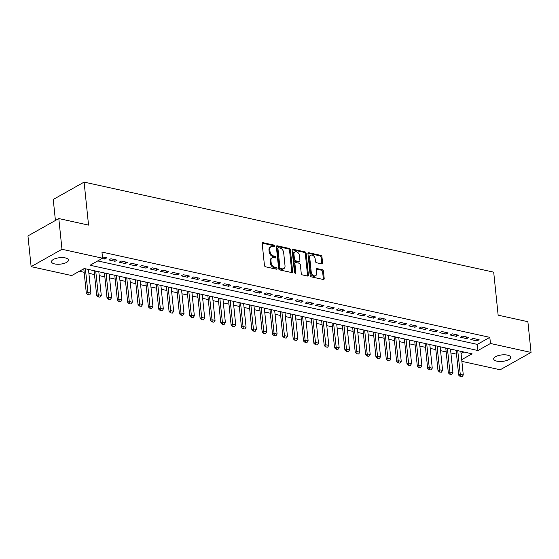 <?xml version="1.0" encoding="UTF-8"?>
<svg xmlns="http://www.w3.org/2000/svg" width="559" height="559" viewBox="0 0 559 559"><rect width="100%" height="100%" fill="white"/><g stroke="black" fill="none" stroke-linecap="round" stroke-linejoin="round"><path stroke-width="0.84" d="M274.679 246.065A0.915 0.643 60.6 0 0 273.882 245.066L263.093 242.69A1.307 0.915 60.6 0 0 262.576 242.753A1.307 0.915 60.6 0 0 262.206 243.675L264.449 265.385A1.307 0.915 60.6 0 0 265.588 266.811L276.377 269.186A0.915 0.643 60.6 0 0 276.202 267.495L274.804 267.188A4.192 2.921 60.6 0 1 271.157 262.618L270.968 260.808A4.192 2.921 60.6 0 1 272.163 257.867A4.192 2.921 60.6 0 1 273.819 257.664L275.217 257.965A0.915 0.643 60.6 0 0 275.042 256.281L273.644 255.973A4.192 2.921 60.6 0 1 269.997 251.396L269.815 249.587A4.192 2.921 60.6 0 1 271.003 246.652A4.192 2.921 60.6 0 1 272.659 246.442L274.057 246.75A0.915 0.643 60.6 0 0 274.679 246.065M273.847 246.708A0.915 0.643 60.6 0 0 273.051 245.534L262.262 243.158A1.307 0.915 60.6 0 0 262.255 243.158M276.167 269.138A0.915 0.643 60.6 0 0 275.37 267.964L273.973 267.656L274.804 267.188M275.007 257.923A0.915 0.643 60.6 0 0 274.21 256.749L272.813 256.441L273.644 255.973M496.839 361.142A8.546 3.235 -5.9 0 1 493.681 359.018A8.546 3.235 -5.9 0 1 498.355 355.573A8.546 3.235 -5.9 0 1 507.509 355.14A8.546 3.235 -5.9 0 1 510.674 357.264A8.546 3.235 -5.9 0 1 505.993 360.709A8.546 3.235 -5.9 0 1 496.839 361.142M54.663 263.918A8.546 3.235 -5.9 0 1 51.505 261.794A8.546 3.235 -5.9 0 1 56.18 258.349A8.546 3.235 -5.9 0 1 65.34 257.916A8.546 3.235 -5.9 0 1 68.498 260.04A8.546 3.235 -5.9 0 1 63.817 263.485A8.546 3.235 -5.9 0 1 54.663 263.918M321.691 263.883A1.307 0.915 60.6 0 0 322.208 263.82A1.307 0.915 60.6 0 0 322.585 262.905L321.956 256.812A1.307 0.915 60.6 0 0 320.817 255.379L308.834 252.745A1.307 0.915 60.6 0 0 308.316 252.815A1.307 0.915 60.6 0 0 307.946 253.73L310.189 275.44A1.307 0.915 60.6 0 0 311.328 276.866L323.305 279.5A1.307 0.915 60.6 0 0 323.822 279.437A1.307 0.915 60.6 0 0 324.199 278.522L323.437 271.164A1.307 0.915 60.6 0 0 322.298 269.731L317.17 268.606A1.307 0.915 60.6 0 0 316.653 268.669A1.307 0.915 60.6 0 0 316.282 269.592L316.66 273.239A3.508 2.446 60.6 0 1 315.66 275.692A3.508 2.446 60.6 0 1 312.914 275.168A3.508 2.446 60.6 0 1 311.223 272.044L309.749 257.755A3.508 2.446 60.6 0 1 310.748 255.295A3.508 2.446 60.6 0 1 313.494 255.819A3.508 2.446 60.6 0 1 315.178 258.943L315.423 261.326A1.307 0.915 60.6 0 0 316.569 262.758L321.691 263.883A1.307 0.915 60.6 0 0 321.746 263.373L321.118 257.28A1.307 0.915 60.6 0 0 319.979 255.854L308.002 253.22A1.307 0.915 60.6 0 0 307.995 253.213L308.834 252.745M461.706 359.668L472.103 353.812L84.234 268.53L71.72 275.566L31.122 266.636L27.95 235.919L58.807 218.562L88.546 225.102L84.102 182.101L493.695 272.163L498.139 315.164L527.878 321.704L531.05 352.422L500.193 369.779L461.874 361.352M58.807 218.562L61.979 249.279L102.577 258.209L90.069 265.245L477.945 350.528L490.453 343.492L531.05 352.422M97.741 260.927L477.309 344.386L489.817 337.35L101.948 252.067L102.577 258.209M489.817 337.35L490.453 343.492M290.38 249.866A1.307 0.915 60.6 0 0 289.241 248.441L277.257 245.806A1.307 0.915 60.6 0 0 276.74 245.869A1.307 0.915 60.6 0 0 276.37 246.792L278.613 268.495A1.307 0.915 60.6 0 0 279.752 269.927L291.735 272.561A1.307 0.915 60.6 0 0 292.252 272.499A1.307 0.915 60.6 0 0 292.623 271.576L290.38 249.866L289.548 250.341A1.307 0.915 60.6 0 0 288.402 248.909L276.425 246.274A1.307 0.915 60.6 0 0 276.419 246.274L277.257 245.806M293.049 249.279L305.025 251.913A1.307 0.915 60.6 0 1 306.164 253.339L308.407 275.049A1.307 0.915 60.6 0 1 308.037 275.964A1.307 0.915 60.6 0 1 307.52 276.034L302.391 274.902A1.307 0.915 60.6 0 1 301.252 273.477L300.344 264.673A1.307 0.915 60.6 0 0 299.205 263.24L295.802 262.492A1.307 0.915 60.6 0 0 295.285 262.555A1.307 0.915 60.6 0 0 294.907 263.478L295.858 272.645A0.915 0.643 60.6 0 1 294.439 272.331L292.154 250.257A1.307 0.915 60.6 0 1 292.532 249.342A1.307 0.915 60.6 0 1 293.049 249.279L292.21 249.747L304.194 252.382L305.025 251.913M102.122 258.468L104.673 259.027L106.755 257.853L102.444 256.902M117.104 260.131L110.899 258.761L108.809 259.935L115.014 261.298L117.104 260.131M127.445 262.402L121.24 261.039L119.151 262.213L125.363 263.575L127.445 262.402M137.787 264.68L131.582 263.31L129.499 264.484L135.704 265.846L137.787 264.68M148.135 266.95L141.923 265.588L139.841 266.762L146.046 268.124L148.135 266.95M158.477 269.228L152.272 267.859L150.182 269.033L156.387 270.395L158.477 269.228M168.818 271.499L162.613 270.137L160.524 271.311L166.736 272.673L168.818 271.499M179.159 273.777L172.955 272.408L170.872 273.582L177.077 274.944L179.159 273.777M189.508 276.048L183.296 274.686L181.214 275.86L187.419 277.222L189.508 276.048M199.849 278.319L193.645 276.957L191.555 278.13L197.76 279.493L199.849 278.319M210.191 280.597L203.986 279.234L201.904 280.408L208.109 281.771L210.191 280.597M220.532 282.868L214.328 281.505L212.245 282.679L218.45 284.042L220.532 282.868M230.881 285.146L224.669 283.783L222.587 284.95L228.792 286.32L230.881 285.146M241.222 287.417L235.018 286.054L232.928 287.228L239.133 288.591L241.222 287.417M251.564 289.695L245.359 288.332L243.277 289.499L249.482 290.869L251.564 289.695M261.905 291.966L255.701 290.603L253.618 291.777L259.823 293.14L261.905 291.966M272.254 294.244L266.042 292.881L263.96 294.048L270.165 295.418L272.254 294.244M282.595 296.515L276.391 295.152L274.301 296.326L280.506 297.688L282.595 296.515M292.937 298.792L286.732 297.43L284.65 298.597L290.855 299.966L292.937 298.792M303.278 301.063L297.074 299.701L294.991 300.875L301.196 302.237L303.278 301.063M313.627 303.341L307.415 301.972L305.333 303.146L311.538 304.515L313.627 303.341M323.968 305.612L317.764 304.25L315.674 305.424L321.879 306.786L323.968 305.612M334.31 307.89L328.105 306.521L326.023 307.695L332.228 309.064L334.31 307.89M344.651 310.161L338.447 308.799L336.364 309.972L342.569 311.335L344.651 310.161M355 312.439L348.788 311.07L346.706 312.243L352.911 313.613L355 312.439M365.341 314.71L359.137 313.347L357.047 314.521L363.259 315.884L365.341 314.71M375.683 316.988L369.478 315.618L367.396 316.792L373.601 318.155L375.683 316.988M386.024 319.259L379.82 317.896L377.737 319.07L383.942 320.433L386.024 319.259M396.373 321.537L390.168 320.167L388.079 321.341L394.284 322.704L396.373 321.537M406.714 323.808L400.51 322.445L398.42 323.619L404.632 324.982L406.714 323.808M417.056 326.086L410.851 324.716L408.769 325.89L414.974 327.253L417.056 326.086M427.397 328.357L421.193 326.994L419.11 328.168L425.315 329.531L427.397 328.357M437.746 330.635L431.541 329.265L429.452 330.439L435.657 331.801L437.746 330.635M448.087 332.905L441.883 331.543L439.793 332.717L446.005 334.079L448.087 332.905M458.429 335.176L452.224 333.814L450.142 334.988L456.347 336.35L458.429 335.176M468.77 337.454L462.566 336.092L460.483 337.266L466.688 338.628L468.77 337.454M470.825 339.537L477.03 340.899L479.119 339.725L472.914 338.363L470.825 339.537M79.392 271.248L84.157 272.296M88.881 273.337L94.499 274.567M99.229 275.608L104.84 276.845M109.571 277.886L115.182 279.116M119.912 280.157L125.53 281.394M130.254 282.435L135.872 283.665M140.602 284.706L146.213 285.942M150.944 286.984L156.562 288.213M161.285 289.255L166.903 290.491M171.627 291.532L177.245 292.762M181.975 293.803L187.586 295.04M192.317 296.081L197.935 297.311M202.658 298.352L208.276 299.589M213 300.63L218.618 301.86M223.348 302.901L228.959 304.138M233.69 305.179L239.308 306.409M244.031 307.45L249.649 308.687M254.38 309.721L259.991 310.958M264.721 311.999L270.332 313.236M275.063 314.27L280.681 315.507M285.404 316.548L291.022 317.785M295.753 318.819L301.364 320.055M306.094 321.097L311.705 322.333M316.436 323.368L322.054 324.604M326.777 325.645L332.395 326.882M337.126 327.916L342.737 329.153M347.467 330.194L353.078 331.424M357.809 332.465L363.427 333.702M368.15 334.743L373.768 335.973M378.499 337.014L384.11 338.251M388.84 339.292L394.451 340.522M399.182 341.563L404.8 342.8M409.523 343.841L415.141 345.071M419.872 346.112L425.483 347.349M430.213 348.39L435.824 349.62M440.555 350.661L446.173 351.897M450.896 352.939L456.514 354.168M461.07 353.526L463.795 351.988M84.102 182.101L53.245 199.458L55.418 220.47M31.122 266.636L61.979 249.279M477.309 344.386L477.945 350.528M104.673 259.027L104.498 257.357M115.014 261.298L114.847 259.635M125.363 263.575L125.188 261.905M135.704 265.846L135.53 264.183M146.046 268.124L145.871 266.454M156.387 270.395L156.22 268.732M166.736 272.673L166.561 271.003M177.077 274.944L176.903 273.274M187.419 277.222L187.244 275.552M197.76 279.493L197.593 277.823M208.109 281.771L207.934 280.101M218.45 284.042L218.276 282.372M228.792 286.32L228.617 284.65M239.133 288.591L238.966 286.921M249.482 290.869L249.307 289.199M259.823 293.14L259.649 291.47M270.165 295.418L269.997 293.748M280.506 297.688L280.339 296.018M290.855 299.966L290.68 298.296M301.196 302.237L301.022 300.567M311.538 304.515L311.37 302.845M321.879 306.786L321.711 305.116M332.228 309.064L332.053 307.394M342.569 311.335L342.394 309.665M352.911 313.613L352.743 311.943M363.259 315.884L363.084 314.214M373.601 318.155L373.426 316.492M383.942 320.433L383.767 318.763M394.284 322.704L394.116 321.041M404.632 324.982L404.457 323.312M414.974 327.253L414.799 325.59M425.315 329.531L425.14 327.86M435.657 331.801L435.489 330.131M446.005 334.079L445.83 332.409M456.347 336.35L456.172 334.68M466.688 338.628L466.513 336.958M477.03 340.899L476.862 339.229M271.003 246.652L270.172 247.12A4.192 2.921 60.6 0 0 268.977 250.062L269.815 249.587M272.813 256.441A4.192 2.921 60.6 0 1 269.165 251.864L268.977 250.062M272.163 257.867L271.332 258.335A4.192 2.921 60.6 0 0 270.137 261.277L270.968 260.808M273.973 267.656A4.192 2.921 60.6 0 1 270.325 263.086L270.137 261.277M291.735 272.561A1.307 0.915 60.6 0 0 291.791 272.044L289.548 250.341M278.55 247.742A0.915 0.643 60.6 0 0 277.928 248.427L279.898 267.481A0.915 0.643 60.6 0 0 280.695 268.481L282.169 268.809A4.192 2.921 60.6 0 0 283.825 268.599A4.192 2.921 60.6 0 0 285.013 265.665L283.672 252.64A4.192 2.921 60.6 0 0 280.024 248.063L278.55 247.742M278.186 247.784L277.355 248.252A0.915 0.643 60.6 0 0 277.096 248.895L277.928 248.427M283.825 268.599L282.987 269.068A4.192 2.921 60.6 0 1 281.331 269.277L279.863 268.956A0.915 0.643 60.6 0 1 279.06 267.95L277.096 248.895M307.527 276.034A1.307 0.915 60.6 0 0 307.576 275.517L305.333 253.807A1.307 0.915 60.6 0 0 304.194 252.382M295.285 262.555L294.453 263.03A1.307 0.915 60.6 0 0 294.076 263.946L295.026 273.113L295.858 272.645M299.4 255.533A3.508 2.446 60.6 0 0 297.709 252.409A3.508 2.446 60.6 0 0 294.963 251.885A3.508 2.446 60.6 0 0 293.964 254.338L294.488 259.376A1.307 0.915 60.6 0 0 295.627 260.808L299.03 261.556A1.307 0.915 60.6 0 0 299.547 261.486A1.307 0.915 60.6 0 0 299.917 260.571L299.4 255.533M294.963 251.885L294.132 252.354A3.508 2.446 60.6 0 0 293.133 254.813L293.964 254.338M299.547 261.486L298.709 261.961A1.307 0.915 60.6 0 1 298.192 262.024L294.796 261.277A1.307 0.915 60.6 0 1 293.657 259.844L293.133 254.813M310.748 255.295L309.91 255.763A3.508 2.446 60.6 0 0 308.917 258.223L309.749 257.755M315.66 275.692L314.822 276.167A3.508 2.446 60.6 0 1 312.083 275.643A3.508 2.446 60.6 0 1 310.392 272.512L308.917 258.223M323.312 279.507A1.307 0.915 60.6 0 0 323.361 278.99L322.606 271.632A1.307 0.915 60.6 0 0 321.46 270.207L316.338 269.075A1.307 0.915 60.6 0 0 316.331 269.075L317.17 268.606M83.794 268.774L86.324 293.272L87.826 292.427L90.928 293.105L88.483 269.466M87.889 294.684L89.692 294.886L87.889 294.684L86.324 293.272M85.38 268.781L88.14 294.544M90.928 293.105L89.692 294.886M94.101 270.696L96.665 295.543L98.167 294.698L101.27 295.383L98.824 271.737M98.23 296.962L100.033 297.157L98.23 296.962L96.665 295.543M95.722 271.059L98.482 296.822M101.27 295.383L100.033 297.157M104.442 272.974L107.007 297.821L108.509 296.976L111.611 297.654L109.173 274.015M108.579 299.233L110.375 299.435L108.579 299.233L107.007 297.821M106.07 273.33L108.823 299.093M111.611 297.654L110.375 299.435M114.784 275.245L117.355 300.092L118.857 299.247L121.96 299.931L119.514 276.286M118.92 301.511L120.723 301.706L118.92 301.511L117.355 300.092M116.412 275.601L119.172 301.371M121.96 299.931L120.723 301.706M125.125 277.523L127.697 302.37L129.199 301.525L132.301 302.202L129.856 278.564M129.262 303.782L131.065 303.984L129.262 303.782L127.697 302.37M126.753 277.879L129.513 303.642M132.301 302.202L131.065 303.984M135.474 279.793L138.038 304.641L139.54 303.796L142.643 304.48L140.197 280.835M139.603 306.059L141.406 306.255L139.603 306.059L138.038 304.641M137.095 280.15L139.855 305.92M142.643 304.48L141.406 306.255M145.815 282.071L148.38 306.919L149.882 306.073L152.984 306.751L150.546 283.113M149.952 308.33L151.748 308.533L149.952 308.33L148.38 306.919M147.443 282.428L150.196 308.191M152.984 306.751L151.748 308.533M156.157 284.342L158.728 309.19L160.23 308.344L163.333 309.029L160.887 285.383M160.293 310.608L162.096 310.804L160.293 310.608L158.728 309.19M157.785 284.699L160.545 310.469M163.333 309.029L162.096 310.804M166.505 286.62L169.07 311.461L170.572 310.622L173.674 311.3L171.229 287.661M170.635 312.879L172.438 313.082L170.635 312.879L169.07 311.461M168.126 286.977L170.886 312.74M173.674 311.3L172.438 313.082M176.847 288.891L179.411 313.739L180.913 312.893L184.016 313.578L181.57 289.932M180.976 315.157L182.779 315.353L180.976 315.157L179.411 313.739M178.468 289.248L181.228 315.01M184.016 313.578L182.779 315.353M187.188 291.169L189.753 316.01L191.255 315.171L194.357 315.849L191.919 292.21M191.325 317.428L193.121 317.631L191.325 317.428L189.753 316.01M188.816 291.525L191.569 317.288M194.357 315.849L193.121 317.631M197.53 293.44L200.101 318.288L201.603 317.442L204.706 318.127L202.26 294.481M201.666 319.706L203.469 319.902L201.666 319.706L200.101 318.288M199.158 293.796L201.918 319.559M204.706 318.127L203.469 319.902M207.878 295.718L210.443 320.559L211.945 319.72L215.047 320.398L212.602 296.752M212.008 321.977L213.811 322.18L212.008 321.977L210.443 320.559M209.499 296.074L212.259 321.837M215.047 320.398L213.811 322.18M218.22 297.989L220.784 322.836L222.286 321.991L225.389 322.676L222.943 299.03M222.349 324.255L224.152 324.451L222.349 324.255L220.784 322.836M219.841 298.345L222.601 324.108M225.389 322.676L224.152 324.451M228.561 300.267L231.126 325.107L232.628 324.269L235.73 324.947L233.292 301.301M232.698 326.526L234.494 326.729L232.698 326.526L231.126 325.107M230.189 300.623L232.942 326.386M235.73 324.947L234.494 326.729M238.903 302.538L241.474 327.385L242.976 326.54L246.079 327.225L243.633 303.579M243.039 328.797L244.842 328.999L243.039 328.797L241.474 327.385M240.531 302.894L243.291 328.657M246.079 327.225L244.842 328.999M249.251 304.816L251.816 329.656L253.318 328.811L256.42 329.496L253.975 305.85M253.381 331.075L255.183 331.277L253.381 331.075L251.816 329.656M250.872 305.172L253.632 330.935M256.42 329.496L255.183 331.277M259.593 307.087L262.157 331.934L263.659 331.089L266.762 331.773L264.323 308.128M263.722 333.346L265.525 333.548L263.722 333.346L262.157 331.934M261.214 307.443L263.974 333.206M266.762 331.773L265.525 333.548M269.934 309.365L272.506 334.205L274.001 333.36L277.103 334.044L274.665 310.399M274.071 335.624L275.873 335.826L274.071 335.624L272.506 334.205M271.562 309.721L274.315 335.484M277.103 334.044L275.873 335.826M280.276 311.636L282.847 336.483L284.349 335.638L287.452 336.322L285.006 312.677M284.412 337.895L286.215 338.097L284.412 337.895L282.847 336.483M281.904 311.992L284.664 337.755M287.452 336.322L286.215 338.097M290.624 313.913L293.189 338.754L294.691 337.909L297.793 338.593L295.348 314.948M294.754 340.172L296.556 340.375L294.754 340.172L293.189 338.754M292.245 314.27L295.005 340.033M297.793 338.593L296.556 340.375M300.966 316.184L303.53 341.032L305.032 340.186L308.135 340.871L305.696 317.226M305.095 342.443L306.898 342.646L305.095 342.443L303.53 341.032M302.587 316.541L305.347 342.304M308.135 340.871L306.898 342.646M311.307 318.455L313.878 343.303L315.374 342.457L318.476 343.142L316.038 319.496M315.444 344.721L317.246 344.924L315.444 344.721L313.878 343.303M312.935 318.819L315.695 344.582M318.476 343.142L317.246 344.924M321.649 320.733L324.22 345.581L325.722 344.735L328.825 345.413L326.379 321.774M325.785 346.992L327.588 347.195L325.785 346.992L324.22 345.581M323.277 321.09L326.037 346.853M328.825 345.413L327.588 347.195M331.997 323.004L334.562 347.852L336.064 347.006L339.166 347.691L336.721 324.045M336.127 349.27L337.929 349.473L336.127 349.27L334.562 347.852M333.618 323.368L336.378 349.13M339.166 347.691L337.929 349.473M342.339 325.282L344.903 350.13L346.405 349.284L349.508 349.962L347.069 326.323M346.468 351.541L348.271 351.744L346.468 351.541L344.903 350.13M343.96 325.638L346.72 351.401M349.508 349.962L348.271 351.744M352.68 327.553L355.251 352.401L356.747 351.555L359.849 352.24L357.411 328.594M356.817 353.819L358.619 354.015L356.817 353.819L355.251 352.401M354.308 327.916L357.068 353.679M359.849 352.24L358.619 354.015M363.022 329.831L365.593 354.679L367.095 353.833L370.198 354.511L367.752 330.872M367.158 356.09L368.961 356.293L367.158 356.09L365.593 354.679M364.65 330.187L367.41 355.95M370.198 354.511L368.961 356.293M373.37 332.102L375.934 356.949L377.437 356.104L380.539 356.789L378.094 333.143M377.5 358.368L379.302 358.564L377.5 358.368L375.934 356.949M374.991 332.465L377.751 358.228M380.539 356.789L379.302 358.564M383.712 334.38L386.276 359.227L387.778 358.382L390.881 359.06L388.442 335.421M387.841 360.639L389.644 360.841L387.841 360.639L386.276 359.227M385.333 334.736L388.093 360.499M390.881 359.06L389.644 360.841M394.053 336.651L396.624 361.498L398.12 360.653L401.229 361.338L398.784 337.692M398.19 362.917L399.992 363.112L398.19 362.917L396.624 361.498M395.681 337.007L398.441 362.777M401.229 361.338L399.992 363.112M404.395 338.929L406.966 363.776L408.468 362.931L411.571 363.609L409.125 339.97M408.531 365.188L410.334 365.39L408.531 365.188L406.966 363.776M406.023 339.285L408.783 365.048M411.571 363.609L410.334 365.39M414.743 341.2L417.307 366.047L418.81 365.202L421.912 365.886L419.467 342.241M418.873 367.466L420.675 367.661L418.873 367.466L417.307 366.047M416.364 341.556L419.124 367.326M421.912 365.886L420.675 367.661M425.085 343.478L427.649 368.318L429.151 367.48L432.254 368.157L429.815 344.519M429.221 369.737L431.017 369.939L429.221 369.737L427.649 368.318M426.713 343.834L429.466 369.597M432.254 368.157L431.017 369.939M435.426 345.748L437.997 370.596L439.493 369.751L442.602 370.435L440.157 346.79M439.563 372.014L441.365 372.21L439.563 372.014L437.997 370.596M437.054 346.105L439.814 371.868M442.602 370.435L441.365 372.21M445.768 348.026L448.339 372.867L449.841 372.028L452.944 372.706L450.498 349.068M449.904 374.285L451.707 374.488L449.904 374.285L448.339 372.867M447.396 348.383L450.156 374.146M452.944 372.706L451.707 374.488M456.116 350.297L458.68 375.145L460.183 374.299L463.285 374.984L460.84 351.338M460.246 376.563L462.048 376.759L460.246 376.563L458.68 375.145M457.737 350.654L460.497 376.417M463.285 374.984L462.048 376.759M273.051 245.534L273.882 245.066M275.37 267.964L276.202 267.495M274.21 256.749L275.042 256.281M269.165 251.864L269.997 251.396M270.325 263.086L271.157 262.618M262.262 243.158L263.093 242.69M291.791 272.044L292.623 271.576M288.402 248.909L289.241 248.441M279.06 267.95L279.898 267.481M279.863 268.956L280.695 268.481M281.331 269.277L282.169 268.809M305.333 253.807L306.164 253.339M307.576 275.517L308.407 275.049M294.076 263.946L294.907 263.478M293.657 259.844L294.488 259.376M294.796 261.277L295.627 260.808M298.192 262.024L299.03 261.556M310.392 272.512L311.223 272.044M321.46 270.207L322.298 269.731M322.606 271.632L323.437 271.164M323.361 278.99L324.199 278.522M319.979 255.854L320.817 255.379M321.118 257.28L321.956 256.812M321.746 263.373L322.585 262.905"/></g></svg>
